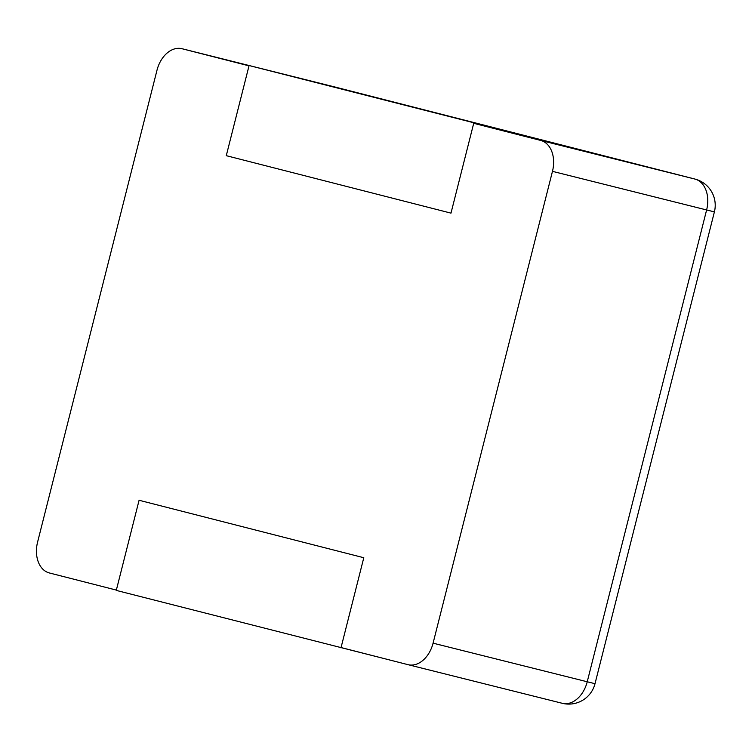 <?xml version="1.0" encoding="UTF-8"?>
<svg xmlns="http://www.w3.org/2000/svg" width="752" height="752" viewBox="0 0 752 752"><rect width="100%" height="100%" fill="white"/><g stroke="black" fill="none" stroke-linecap="round" stroke-linejoin="round"><path stroke-width="1.13" d="M249.091 65.527L525.629 135.971L249.091 65.527L226.277 155.673L450.984 213.136L226.277 155.673L249.006 65.847L182.05 48.73A27.034 19.016 -75.9 0 0 181.984 48.711A27.034 19.016 -75.9 0 0 156.989 70.227L37.6 542.042A27.034 19.016 104.1 0 0 49.397 572.968L116.353 590.085L139.082 500.268L363.789 557.721L341.06 647.547L408.026 664.674A27.034 19.016 -75.9 0 0 408.082 664.683A27.034 19.016 -75.9 0 0 433.077 643.167L552.466 171.353L706.617 209.958A27.034 19.016 -75.9 0 0 694.82 179.032L336.191 87.326A27.034 19.016 -75.9 0 0 336.125 87.317A27.034 19.016 -75.9 0 0 336.059 87.298M473.798 122.99L450.984 213.136L473.713 123.309L540.679 140.427A27.034 19.016 104.1 0 1 552.466 171.353M473.713 123.309L525.629 135.971M340.976 647.867L363.789 557.721L139.082 500.268L116.278 590.405L392.835 660.782M408.148 664.702L562.167 703.27A27.034 19.016 -75.9 0 0 562.233 703.289A27.034 19.016 -75.9 0 0 587.227 681.773L595.011 683.69L714.4 211.876A27.034 27.034 0 0 0 694.886 179.051L336.257 87.345A27.034 19.223 -75.7 0 1 336.323 87.364M433.077 643.167L587.227 681.773L706.617 209.958L714.4 211.876M540.679 140.427L694.82 179.032A27.034 19.223 -75.7 0 1 694.886 179.051M182.05 48.73L336.191 87.326A27.034 19.223 -75.7 0 1 336.257 87.345A27.034 27.034 0 0 0 336.125 87.317L181.984 48.711M408.082 664.683L562.233 703.289A27.034 27.034 0 0 0 595.011 683.69"/></g></svg>
